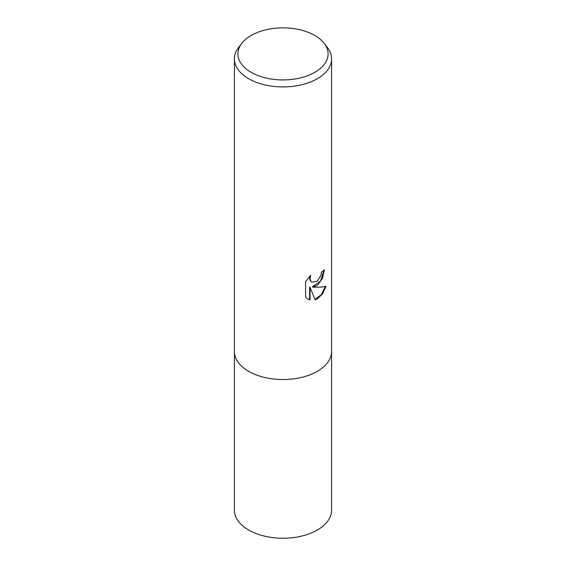 <?xml version="1.0" encoding="UTF-8"?>
<svg xmlns="http://www.w3.org/2000/svg" width="566" height="566" viewBox="0 0 566 566"><rect width="100%" height="100%" fill="white"/><g stroke="black" fill="none" stroke-linecap="round" stroke-linejoin="round"><path stroke-width="0.85" d="M324.155 43.271L327.36 47.403A48.591 28.052 180 0 1 331.591 58.857A48.591 28.052 180 0 1 317.363 78.695A48.591 28.052 180 0 1 248.637 78.695A48.591 28.052 180 0 1 234.409 58.857A48.591 28.052 180 0 1 238.64 47.403L241.845 43.271A45.089 26.029 180 0 1 251.12 35.495A45.089 26.029 180 0 1 324.155 43.271A45.089 26.029 180 0 1 314.88 72.306A45.089 26.029 180 0 1 257.431 75.342A45.089 26.029 180 0 1 241.845 43.271M331.591 58.857L331.591 351.479A48.591 28.052 180 0 1 317.363 371.317A48.591 28.052 180 0 1 264.407 377.395A48.591 28.052 180 0 1 234.409 351.479L234.409 510.185A48.591 28.052 180 0 0 264.407 536.101A48.591 28.052 180 0 0 317.363 530.024A48.591 28.052 180 0 0 331.591 510.185L331.591 351.479A48.591 28.052 180 0 1 301.593 377.395A48.591 28.052 180 0 1 248.637 371.317A48.591 28.052 180 0 1 234.409 351.479L234.409 58.857M312.708 287.096C318.276 287.415 322.712 287.132 326.016 286.247L322.641 293.726L317.363 298.848L315.071 299.81L310.034 287.231L310.034 299.916L307.699 298.968L305.598 297.313L305.598 281.663L310.713 275.331L310.019 278.437L310.522 280.672L311.901 282.151L317.363 281.139L320.872 275.536L321.389 272.281A48.591 28.052 0 0 0 324.346 269.819L322.556 278.33L317.363 285.349L312.708 287.096L312.269 286.849L320.512 281.189L323.894 270.237M311.696 282.017L310.083 280.418L309.581 278.182L309.885 276.158M307.48 298.834L309.602 299.669L309.602 286.983L310.034 287.231M314.944 299.471L321.318 294.709L325.443 286.396M309.602 299.669L310.034 299.916M311.908 282.151L311.47 281.903"/></g></svg>
